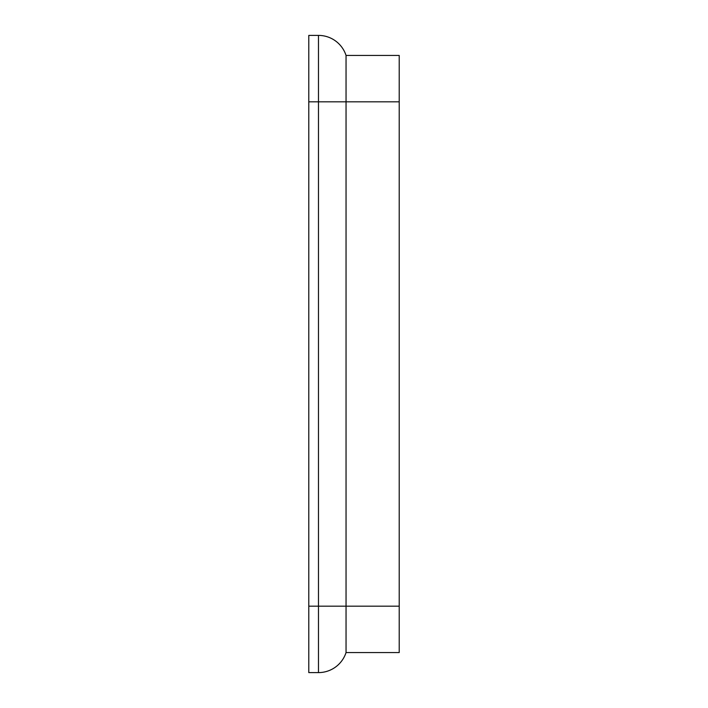 <?xml version="1.0" encoding="UTF-8"?>
<svg xmlns="http://www.w3.org/2000/svg" width="708" height="708" viewBox="0 0 708 708"><rect width="100%" height="100%" fill="white"/><g stroke="black" fill="none" stroke-linecap="round" stroke-linejoin="round"><path stroke-width="1.06" d="M346.044 652.564A28.984 28.984 0 0 1 318.476 672.6A28.984 28.984 0 0 0 346.044 652.564A28.984 28.984 0 0 1 318.476 672.6L308.785 672.6L308.785 35.4L318.476 35.4A28.984 28.984 0 0 1 346.044 55.436L399.215 55.436L399.215 652.564L346.044 652.564L346.044 55.436A28.984 28.984 0 0 0 318.476 35.4L318.476 101.819L308.785 101.819M318.476 672.6L318.476 606.181L308.785 606.181M399.215 606.181L318.476 606.181L318.476 101.819L399.215 101.819"/></g></svg>
